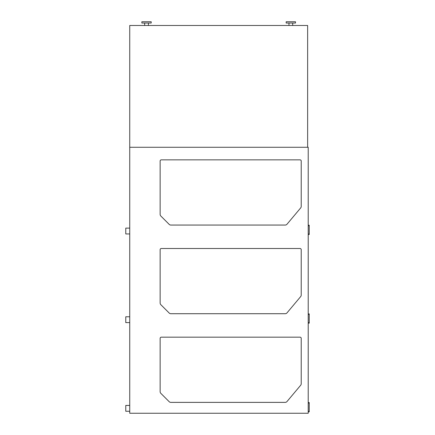 <?xml version="1.0" encoding="UTF-8"?>
<svg xmlns="http://www.w3.org/2000/svg" width="435" height="435" viewBox="0 0 435 435"><rect width="100%" height="100%" fill="white"/><g stroke="black" fill="none" stroke-linecap="round" stroke-linejoin="round"><path stroke-width="0.65" d="M308.219 233.981L309.231 233.981L309.231 234.498L308.219 234.498M308.219 225.754L309.231 225.754L309.231 233.981M308.219 225.232L309.231 225.232L309.231 225.754M308.219 322.639L309.231 322.639L309.231 323.156L308.219 323.156M308.219 314.413L309.231 314.413L309.231 322.639M308.219 313.896L309.231 313.896L309.231 314.413M308.219 411.298L309.231 411.298L309.231 411.814L308.219 411.814M308.219 403.071L309.231 403.071L309.231 411.298M308.219 402.554L309.231 402.554L309.231 403.071M170.841 402.375A2.333 2.333 0 0 1 169.188 401.695L160.825 393.327A2.333 2.333 0 0 1 160.14 391.679L160.14 338.332A1.169 1.169 0 0 1 161.303 337.168L300.052 337.168A1.169 1.169 0 0 1 301.221 338.332L301.221 383.746A2.333 2.333 0 0 1 300.672 385.247L286.997 401.543A2.333 2.333 0 0 1 285.208 402.375L170.841 402.375M129.733 413.25L308.219 413.25L308.219 147.275L129.733 147.275L129.733 413.25M170.841 313.717A2.333 2.333 0 0 1 169.188 313.037L160.825 304.669A2.333 2.333 0 0 1 160.14 303.021L160.14 249.674A1.169 1.169 0 0 1 161.303 248.51L300.052 248.51A1.169 1.169 0 0 1 301.221 249.674L301.221 295.088A2.333 2.333 0 0 1 300.672 296.583L286.997 312.885A2.333 2.333 0 0 1 285.208 313.717L170.841 313.717M170.841 225.058A2.333 2.333 0 0 1 169.188 224.378L160.825 216.01A2.333 2.333 0 0 1 160.14 214.357L160.14 161.015A1.169 1.169 0 0 1 161.303 159.846L300.052 159.846A1.169 1.169 0 0 1 301.221 161.015L301.221 206.429A2.333 2.333 0 0 1 300.672 207.925L286.997 224.226A2.333 2.333 0 0 1 285.208 225.058L170.841 225.058M129.733 233.948L125.769 233.948L125.769 228.114L129.733 228.114M129.733 322.607L125.769 322.607L125.769 316.772L129.733 316.772M129.733 411.265L125.769 411.265L125.769 405.436L129.733 405.436M307.637 147.275L307.637 25.486L129.733 25.486L129.733 147.275M141.864 21.75L151.201 21.75L151.201 23.033L141.864 23.033L141.864 21.75M286.17 21.75L295.501 21.75L295.501 23.033L286.17 23.033L286.17 21.75M148.4 25.486L148.4 23.033M144.665 25.486L144.665 23.033M292.701 25.486L292.701 23.033M288.971 25.486L288.971 23.033"/></g></svg>
